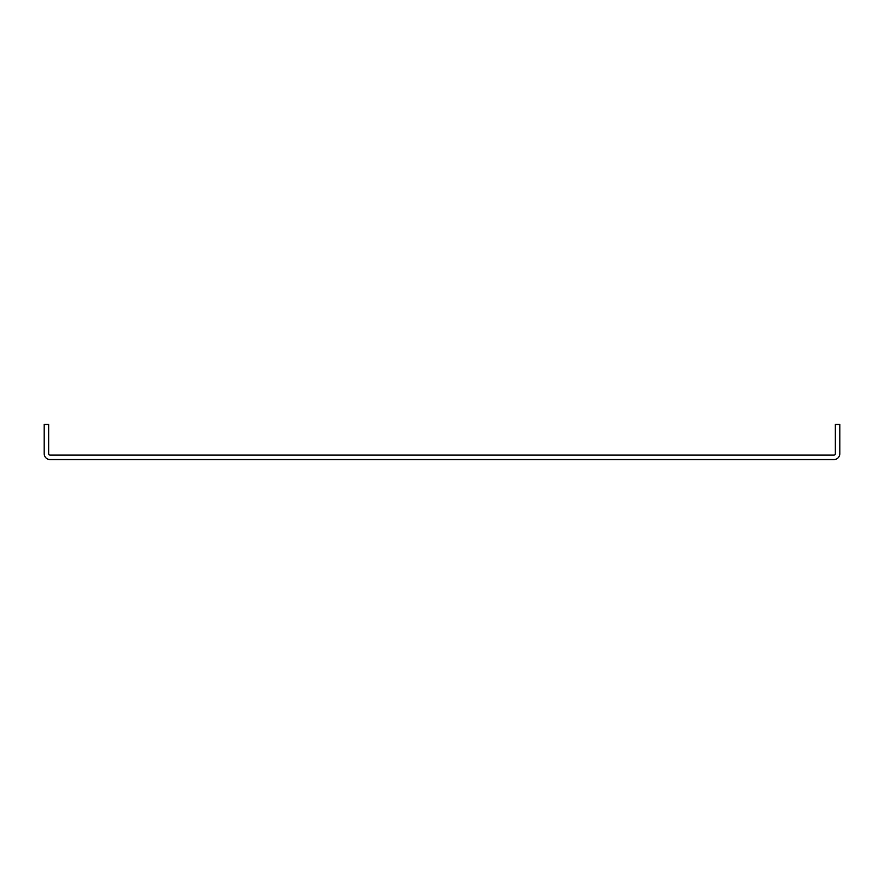 <?xml version="1.0" encoding="UTF-8"?>
<svg xmlns="http://www.w3.org/2000/svg" width="884" height="884" viewBox="0 0 884 884"><rect width="100%" height="100%" fill="white"/><g stroke="black" fill="none" stroke-linecap="round" stroke-linejoin="round"><path stroke-width="1.33" d="M833.955 459.547L50.045 459.547A5.845 5.845 0 0 1 44.2 453.702L44.2 424.453L48.642 424.453L48.642 453.702A1.403 1.403 0 0 0 50.045 455.105L833.955 455.105A1.403 1.403 0 0 0 835.358 453.702L835.358 424.453L839.8 424.453L839.8 453.702A5.845 5.845 0 0 1 833.955 459.547"/></g></svg>
